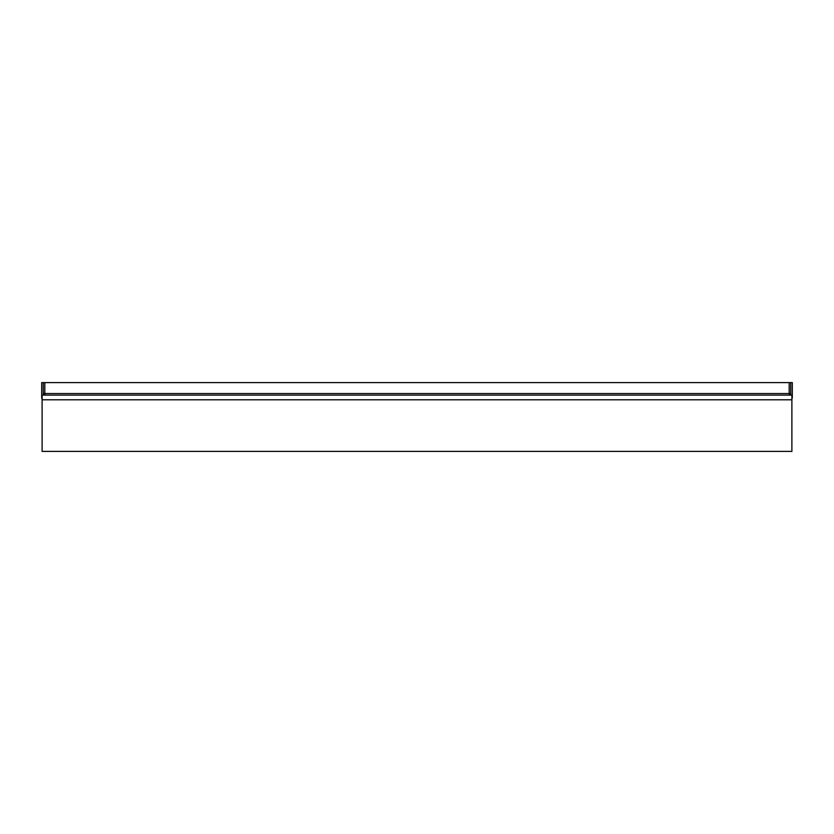 <?xml version="1.0" encoding="UTF-8"?>
<svg xmlns="http://www.w3.org/2000/svg" width="834" height="834" viewBox="0 0 834 834"><rect width="100%" height="100%" fill="white"/><g stroke="black" fill="none" stroke-linecap="round" stroke-linejoin="round"><path stroke-width="1.25" d="M41.7 382.597L41.7 393.544L41.7 382.597L792.3 382.597L792.3 397.453A3.127 1.178 0 0 1 791.883 398.037M41.7 393.544L41.7 397.453L41.7 393.544A3.127 3.127 0 0 0 42.117 395.108L42.117 451.402L791.883 451.402L791.883 395.108A3.127 3.127 0 0 0 792.3 393.544L792.3 382.597M42.117 398.037A3.127 1.178 180 0 1 41.7 397.453A3.127 3.127 0 0 0 42.117 399.017M791.883 395.108L42.117 395.108M789.173 382.597L789.173 395.108A1.564 1.564 0 0 0 790.736 393.544A1.564 1.564 0 0 1 789.173 395.108A1.564 1.564 0 0 0 790.736 393.544L790.736 382.597M43.264 382.597L43.264 393.544A1.564 1.564 0 0 0 44.828 395.108A1.564 1.564 0 0 1 43.264 393.544A1.564 1.564 0 0 0 44.828 395.108A1.564 1.564 0 0 1 43.264 393.544L44.828 393.544L44.828 382.597M42.117 399.799L791.883 399.799M790.736 393.544L44.828 393.544L44.828 395.108M791.883 399.017A3.127 3.127 0 0 0 792.3 397.453"/></g></svg>

